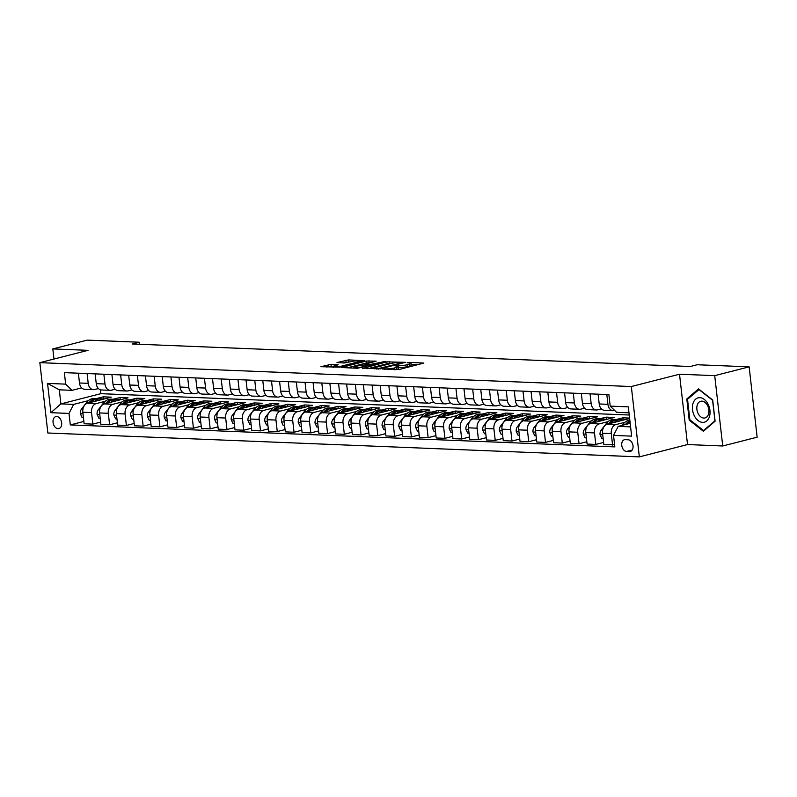 <?xml version="1.0" encoding="UTF-8"?>
<svg xmlns="http://www.w3.org/2000/svg" width="797" height="797" viewBox="0 0 797 797"><rect width="100%" height="100%" fill="white"/><g stroke="black" fill="none" stroke-linecap="round" stroke-linejoin="round"><path stroke-width="1.2" d="M382.341 369.001L398.968 369.549L423.865 363.063L409.339 362.366L407.078 362.765L409.26 362.924A6.077 0.887 -6.5 0 1 410.973 363.342A6.077 0.887 -6.5 0 1 409.15 364.199L407.118 364.717A6.077 0.887 -6.5 0 1 398.58 365.654L394.904 365.783L396.697 366.142A6.077 0.887 -6.5 0 1 398.4 366.56A6.077 0.887 -6.5 0 1 396.577 367.417L394.555 367.935A6.077 0.887 -6.5 0 1 386.017 368.872L382.341 369.001M58.051 428.676A6.187 4.194 -104.3 0 0 58.888 428.587A6.187 4.194 -104.3 0 0 61.558 422.161A6.187 4.194 -104.3 0 0 56.667 416.512A6.187 4.194 -104.3 0 0 55.83 416.602A6.187 4.194 -104.3 0 0 53.16 423.028A6.187 4.194 -104.3 0 0 58.051 428.676M330.984 364.388L320.922 366.69L339.661 367.158L364.558 360.672L348.488 359.915L337.001 362.575L344.184 362.984L350.939 361.639A5.081 0.737 -6.5 0 1 356.389 360.882A5.081 0.737 -6.5 0 1 359.507 361.21A5.081 0.737 -6.5 0 1 357.983 361.928L341.973 366.022A5.081 0.737 -6.5 0 1 336.533 366.779A5.081 0.737 -6.5 0 1 333.405 366.451A5.081 0.737 -6.5 0 1 334.929 365.733L338.167 364.787L330.984 364.388L331.203 366.291L326.75 367.038M88.029 350.341L52.821 348.917L87.242 340.12L139.216 342.222L132.332 343.985L690.282 366.51L697.166 364.747L749.14 366.849L714.72 375.646L679.512 374.221L631.334 386.535L39.85 362.655L88.029 350.341M362.436 368.075L380.607 368.812L405.494 362.326L386.764 361.858L362.486 368.473M357.464 368.274L341.395 367.517L366.291 361.031L376.144 361.141L365.136 364.199L370.087 364.508L385.26 361.469L357.464 368.274M628.185 439.775L625.237 439.655A5.997 4.065 -104.3 0 0 624.42 439.735A5.997 4.065 -104.3 0 0 621.839 445.971A5.997 4.065 -104.3 0 0 626.572 451.441L629.53 451.56A5.997 4.065 -104.3 0 0 630.337 451.481A5.997 4.065 -104.3 0 0 632.928 445.244A5.997 4.065 -104.3 0 0 628.185 439.775M631.334 386.535L639.343 456.88L47.86 433L39.85 362.655M628.982 412.816L616.569 412.318L610.203 406.121L608.888 394.615L64.348 372.637L65.663 384.134L72.029 390.331L59.297 389.823L60.891 403.89L73.633 404.398L88.417 400.622M610.203 406.121L628.305 406.849L631.642 436.128L613.531 435.401L618.173 426.385L630.178 423.317M83.874 421.444L70.305 424.911L614.846 446.898L613.531 435.401M70.305 424.911L69 413.414L50.888 412.687L47.551 383.407L65.663 384.134M679.512 374.221L687.522 444.557L722.73 445.981L714.72 375.646M722.73 445.981L757.15 437.184L749.14 366.849M52.821 348.917L53.977 359.048M687.522 444.557L639.343 456.88M139.445 344.264L139.216 342.222M618.173 426.385L630.586 426.883M100.372 389.793L100.82 393.678L629.231 415.018M100.82 393.678L60.891 403.89L50.888 412.687M96.457 398.57L103.231 396.836L103.5 399.148M100.641 422.121L92.85 424.114L84.133 423.765L82.828 412.258A7.741 5.569 -87.7 0 1 87.471 403.252L111.281 397.165L103.231 396.836M92.85 424.114L91.545 412.617A7.741 5.569 -87.7 0 1 96.188 403.601L105.174 401.299M113.224 399.247L119.998 397.514L120.267 399.825M117.398 422.799L109.617 424.791L100.9 424.442L99.595 412.936A7.741 5.569 -87.7 0 1 104.228 403.93L128.048 397.842L119.998 397.514M109.617 424.791L108.312 413.294A7.741 5.569 -87.7 0 1 112.945 404.278L121.941 401.977M129.991 399.925L136.765 398.191L137.024 400.502M134.165 423.476L126.384 425.468L117.667 425.12L116.352 413.613A7.741 5.569 -87.7 0 1 120.995 404.607L144.815 398.52L136.765 398.191M126.384 425.468L125.079 413.962A7.741 5.569 -87.7 0 1 129.712 404.956L138.708 402.654M146.758 400.602L153.532 398.869L153.791 401.18M150.932 424.153L143.151 426.146L134.434 425.797L133.119 414.291A7.741 5.569 -87.7 0 1 137.761 405.274L161.582 399.187L153.532 398.869M143.151 426.146L141.836 414.639A7.741 5.569 -87.7 0 1 146.479 405.633L155.475 403.332M163.524 401.28L170.299 399.546L170.558 401.857M167.699 424.831L159.918 426.823L151.201 426.465L149.886 414.968A7.741 5.569 -87.7 0 1 154.528 405.952L178.339 399.865L170.299 399.546M159.918 426.823L158.603 415.317A7.741 5.569 -87.7 0 1 163.246 406.311L172.242 404.009M180.291 401.947L187.056 400.224L187.325 402.535M184.466 425.508L176.685 427.501L167.958 427.142L166.653 415.645A7.741 5.569 -87.7 0 1 171.295 406.629L195.106 400.542L187.056 400.224M176.685 427.501L175.37 415.994A7.741 5.569 -87.7 0 1 180.012 406.988L189.009 404.687M197.048 402.624L203.823 400.901L204.092 403.212M201.233 426.186L193.442 428.178L184.725 427.82L183.42 416.323A7.741 5.569 -87.7 0 1 188.062 407.307L211.872 401.22L203.823 400.901M193.442 428.178L192.137 416.672A7.741 5.569 -87.7 0 1 196.779 407.665L205.765 405.364M213.815 403.302L220.59 401.578L220.859 403.89M217.999 426.863L210.209 428.856L201.492 428.497L200.186 417A7.741 5.569 -87.7 0 1 204.819 407.984L228.639 401.897L220.59 401.578M210.209 428.856L208.904 417.349A7.741 5.569 -87.7 0 1 213.536 408.343L222.532 406.042M230.582 403.979L237.357 402.256L237.616 404.567M234.756 427.541L226.976 429.533L218.258 429.175L216.943 417.678A7.741 5.569 -87.7 0 1 221.586 408.662L245.406 402.575L237.357 402.256M226.976 429.533L225.671 418.026A7.741 5.569 -87.7 0 1 230.303 409.01L239.299 406.719M247.349 404.657L254.123 402.923L254.382 405.245M251.523 428.218L243.743 430.211L235.025 429.852L233.71 418.355A7.741 5.569 -87.7 0 1 238.353 409.339L262.173 403.252L254.123 402.923M243.743 430.211L242.427 418.704A7.741 5.569 -87.7 0 1 247.07 409.688L256.066 407.397M264.116 405.334L270.89 403.601L271.149 405.922M268.29 428.896L260.509 430.878L251.792 430.529L250.477 419.033A7.741 5.569 -87.7 0 1 255.12 410.017L278.93 403.93L270.89 403.601M260.509 430.878L259.194 419.381A7.741 5.569 -87.7 0 1 263.837 410.365L272.833 408.074M280.883 406.012L287.657 404.278L287.916 406.6M285.057 429.573L277.276 431.556L268.559 431.207L267.244 419.71A7.741 5.569 -87.7 0 1 271.887 410.694L295.697 404.607L287.657 404.278M277.276 431.556L275.961 420.059A7.741 5.569 -87.7 0 1 280.604 411.043L289.6 408.751M297.64 406.689L304.414 404.956L304.683 407.277M301.824 430.25L294.033 432.233L285.316 431.884L284.011 420.388A7.741 5.569 -87.7 0 1 288.653 411.372L312.464 405.284L304.414 404.956M294.033 432.233L292.728 420.736A7.741 5.569 -87.7 0 1 297.371 411.72L306.357 409.419M314.407 407.367L321.181 405.633L321.45 407.954M318.591 430.928L310.8 432.91L302.083 432.562L300.778 421.055A7.741 5.569 -87.7 0 1 305.41 412.049L329.231 405.962L321.181 405.633M310.8 432.91L309.495 421.414A7.741 5.569 -87.7 0 1 314.138 412.398L323.124 410.096M331.173 408.044L337.948 406.311L338.217 408.622M335.348 431.595L327.567 433.588L318.85 433.239L317.545 421.733A7.741 5.569 -87.7 0 1 322.177 412.726L345.998 406.639L337.948 406.311M327.567 433.588L326.262 422.091A7.741 5.569 -87.7 0 1 330.894 413.075L339.891 410.774M347.94 408.722L354.715 406.988L354.974 409.299M352.115 432.273L344.334 434.265L335.617 433.917L334.302 422.41A7.741 5.569 -87.7 0 1 338.944 413.404L362.765 407.317L354.715 406.988M344.334 434.265L343.019 422.769A7.741 5.569 -87.7 0 1 347.661 413.753L356.657 411.451M364.707 409.399L371.482 407.665L371.741 409.977M368.881 432.95L361.101 434.943L352.384 434.594L351.069 423.087A7.741 5.569 -87.7 0 1 355.711 414.081L379.531 407.994L371.482 407.665M361.101 434.943L359.786 423.446A7.741 5.569 -87.7 0 1 364.428 414.43L373.424 412.129M381.474 410.076L388.249 408.343L388.508 410.654M385.648 433.628L377.868 435.62L369.15 435.272L367.835 423.765A7.741 5.569 -87.7 0 1 372.478 414.759L396.288 408.672L388.249 408.343M377.868 435.62L376.553 424.124A7.741 5.569 -87.7 0 1 381.195 415.107L390.191 412.806M398.241 410.754L405.006 409.02L405.274 411.332M402.415 434.305L394.635 436.298L385.907 435.949L384.602 424.442A7.741 5.569 -87.7 0 1 389.245 415.436L413.055 409.349L405.006 409.02M394.635 436.298L393.32 424.791A7.741 5.569 -87.7 0 1 397.962 415.785L406.958 413.484M414.998 411.431L421.772 409.698L422.041 412.009M419.182 434.983L411.391 436.975L402.674 436.626L401.369 425.12A7.741 5.569 -87.7 0 1 406.012 416.104L429.822 410.017L421.772 409.698M411.391 436.975L410.086 425.468A7.741 5.569 -87.7 0 1 414.729 416.462L423.715 414.161M431.765 412.109L438.539 410.375L438.808 412.687M435.949 435.66L428.158 437.653L419.441 437.304L418.136 425.797A7.741 5.569 -87.7 0 1 422.769 416.781L446.589 410.694L438.539 410.375M428.158 437.653L426.853 426.146A7.741 5.569 -87.7 0 1 431.486 417.14L440.482 414.838M448.532 412.786L455.306 411.053L455.565 413.364M452.706 436.338L444.925 438.33L436.208 437.971L434.893 426.475A7.741 5.569 -87.7 0 1 439.536 417.459L463.356 411.372L455.306 411.053M444.925 438.33L443.62 426.823A7.741 5.569 -87.7 0 1 448.253 417.817L457.249 415.516M465.299 413.454L472.073 411.73L472.332 414.041M469.473 437.015L461.692 439.008L452.975 438.649L451.66 427.152A7.741 5.569 -87.7 0 1 456.302 418.136L480.123 412.049L472.073 411.73M461.692 439.008L460.377 427.501A7.741 5.569 -87.7 0 1 465.02 418.495L474.016 416.193M482.065 414.131L488.84 412.408L489.099 414.719M486.24 437.692L478.459 439.685L469.742 439.326L468.427 427.83A7.741 5.569 -87.7 0 1 473.069 418.814L496.88 412.726L488.84 412.408M478.459 439.685L477.144 428.178A7.741 5.569 -87.7 0 1 481.786 419.172L490.783 416.871M498.832 414.809L505.597 413.085L505.866 415.396M503.007 438.37L495.226 440.362L486.499 440.004L485.194 428.507A7.741 5.569 -87.7 0 1 489.836 419.491L513.647 413.404L505.597 413.085M495.226 440.362L493.911 428.856A7.741 5.569 -87.7 0 1 498.553 419.85L507.55 417.548M515.589 415.486L522.364 413.753L522.633 416.074M519.774 439.047L511.983 441.04L503.266 440.681L501.961 429.185A7.741 5.569 -87.7 0 1 506.603 420.168L530.413 414.081L522.364 413.753M511.983 441.04L510.678 429.533A7.741 5.569 -87.7 0 1 515.32 420.517L524.306 418.226M532.356 416.164L539.131 414.43L539.4 416.751M536.54 439.725L528.75 441.707L520.033 441.359L518.727 429.862A7.741 5.569 -87.7 0 1 523.36 420.846L547.18 414.759L539.131 414.43M528.75 441.707L527.445 430.211A7.741 5.569 -87.7 0 1 532.077 421.195L541.073 418.903M549.123 416.841L555.898 415.107L556.157 417.429M553.297 440.402L545.517 442.385L536.799 442.036L535.484 430.539A7.741 5.569 -87.7 0 1 540.127 421.523L563.947 415.436L555.898 415.107M545.517 442.385L544.212 430.888A7.741 5.569 -87.7 0 1 548.844 421.872L557.84 419.581M565.89 417.518L572.664 415.785L572.923 418.106M570.064 441.08L562.284 443.062L553.566 442.714L552.251 431.217A7.741 5.569 -87.7 0 1 556.894 422.201L580.714 416.114L572.664 415.785M562.284 443.062L560.968 431.566A7.741 5.569 -87.7 0 1 565.611 422.549L574.607 420.248M582.657 418.196L589.431 416.462L589.69 418.784M586.831 441.757L579.05 443.74L570.333 443.391L569.018 431.884A7.741 5.569 -87.7 0 1 573.661 422.878L597.471 416.791L589.431 416.462M579.05 443.74L577.735 432.243A7.741 5.569 -87.7 0 1 582.378 423.227L591.374 420.926M599.424 418.873L606.198 417.14L606.457 419.451M603.598 442.435L595.817 444.417L587.1 444.068L585.785 432.562A7.741 5.569 -87.7 0 1 590.428 423.556L614.238 417.469L606.198 417.14M595.817 444.417L594.502 432.92A7.741 5.569 -87.7 0 1 599.145 423.904L608.141 421.603M616.181 419.551L622.955 417.817L623.224 420.129M629.58 418.086L622.955 417.817M614.577 444.587L603.857 444.746L602.552 433.239A7.741 5.569 -87.7 0 1 607.194 424.233L629.63 418.495M612.574 445.095L611.269 433.598A7.741 5.569 -87.7 0 1 615.912 424.582L624.898 422.28M614.636 410.435L614.308 410.515A7.741 5.569 -87.7 0 1 613.132 410.644A7.741 5.569 -87.7 0 1 607.932 404.318L606.816 394.535M601.366 408.861L597.541 409.837A7.741 5.569 -87.7 0 1 596.365 409.967A7.741 5.569 -87.7 0 1 591.165 403.641L590.049 393.857M584.599 408.184L580.774 409.16A7.741 5.569 -87.7 0 1 579.598 409.289A7.741 5.569 -87.7 0 1 574.398 402.963L573.292 393.18M567.843 407.506L564.007 408.482A7.741 5.569 -87.7 0 1 562.831 408.612A7.741 5.569 -87.7 0 1 557.641 402.286L556.525 392.503M551.076 406.829L547.24 407.805A7.741 5.569 -87.7 0 1 546.065 407.934A7.741 5.569 -87.7 0 1 540.874 401.608L539.758 391.825M534.309 406.151L530.483 407.128A7.741 5.569 -87.7 0 1 529.298 407.257A7.741 5.569 -87.7 0 1 524.107 400.931L522.991 391.148M517.542 405.474L513.716 406.45A7.741 5.569 -87.7 0 1 512.531 406.58A7.741 5.569 -87.7 0 1 507.34 400.253L506.225 390.47M500.775 404.796L496.949 405.773A7.741 5.569 -87.7 0 1 495.774 405.902A7.741 5.569 -87.7 0 1 490.573 399.576L489.458 389.793M484.008 404.119L480.183 405.095A7.741 5.569 -87.7 0 1 479.007 405.225A7.741 5.569 -87.7 0 1 473.807 398.898L472.691 389.125M467.241 403.441L463.416 404.428A7.741 5.569 -87.7 0 1 462.24 404.547A7.741 5.569 -87.7 0 1 457.05 398.221L455.934 388.448M450.484 402.764L446.649 403.75A7.741 5.569 -87.7 0 1 445.473 403.87A7.741 5.569 -87.7 0 1 440.283 397.554L439.167 387.77M433.717 402.087L429.892 403.073A7.741 5.569 -87.7 0 1 428.706 403.192A7.741 5.569 -87.7 0 1 423.516 396.876L422.4 387.093M416.951 401.409L413.125 402.395A7.741 5.569 -87.7 0 1 411.939 402.515A7.741 5.569 -87.7 0 1 406.749 396.199L405.633 386.415M400.184 400.742L396.358 401.718A7.741 5.569 -87.7 0 1 395.182 401.837A7.741 5.569 -87.7 0 1 389.982 395.521L388.866 385.738M383.417 400.064L379.591 401.04A7.741 5.569 -87.7 0 1 378.416 401.16A7.741 5.569 -87.7 0 1 373.215 394.844L372.099 385.061M366.65 399.387L362.824 400.363A7.741 5.569 -87.7 0 1 361.649 400.493A7.741 5.569 -87.7 0 1 356.448 394.166L355.342 384.383M349.893 398.709L346.057 399.686A7.741 5.569 -87.7 0 1 344.882 399.815A7.741 5.569 -87.7 0 1 339.691 393.489L338.576 383.706M333.126 398.032L329.291 399.008A7.741 5.569 -87.7 0 1 328.115 399.138A7.741 5.569 -87.7 0 1 322.924 392.811L321.809 383.028M316.359 397.354L312.534 398.331A7.741 5.569 -87.7 0 1 311.348 398.46A7.741 5.569 -87.7 0 1 306.158 392.134L305.042 382.351M299.592 396.677L295.767 397.653A7.741 5.569 -87.7 0 1 294.591 397.783A7.741 5.569 -87.7 0 1 289.391 391.457L288.275 381.673M282.825 395.999L279 396.976A7.741 5.569 -87.7 0 1 277.824 397.105A7.741 5.569 -87.7 0 1 272.624 390.779L271.508 380.996M266.059 395.322L262.233 396.298A7.741 5.569 -87.7 0 1 261.057 396.428A7.741 5.569 -87.7 0 1 255.857 390.102L254.751 380.318M249.292 394.645L245.466 395.621A7.741 5.569 -87.7 0 1 244.29 395.75A7.741 5.569 -87.7 0 1 239.1 389.424L237.984 379.641M232.535 393.967L228.699 394.943A7.741 5.569 -87.7 0 1 227.524 395.073A7.741 5.569 -87.7 0 1 222.333 388.747L221.217 378.964M215.768 393.29L211.942 394.266A7.741 5.569 -87.7 0 1 210.757 394.395A7.741 5.569 -87.7 0 1 205.566 388.069L204.45 378.296M199.001 392.612L195.175 393.598A7.741 5.569 -87.7 0 1 193.99 393.718A7.741 5.569 -87.7 0 1 188.799 387.392L187.684 377.619M182.234 391.935L178.408 392.921A7.741 5.569 -87.7 0 1 177.233 393.041A7.741 5.569 -87.7 0 1 172.032 386.724L170.917 376.941M165.467 391.257L161.642 392.244A7.741 5.569 -87.7 0 1 160.466 392.363A7.741 5.569 -87.7 0 1 155.266 386.047L154.15 376.264M148.7 390.58L144.875 391.566A7.741 5.569 -87.7 0 1 143.699 391.686A7.741 5.569 -87.7 0 1 138.509 385.369L137.393 375.586M131.943 389.912L128.108 390.889A7.741 5.569 -87.7 0 1 126.932 391.008A7.741 5.569 -87.7 0 1 121.742 384.692L120.626 374.909M115.176 389.235L111.351 390.211A7.741 5.569 -87.7 0 1 110.165 390.331A7.741 5.569 -87.7 0 1 104.975 384.015L103.859 374.231M98.41 388.557L94.584 389.534A7.741 5.569 -87.7 0 1 93.398 389.663A7.741 5.569 -87.7 0 1 88.208 383.337L87.092 373.554M81.643 387.88L72.029 390.331M613.132 410.644L604.405 410.286A7.741 5.569 -87.7 0 1 599.214 403.969L598.099 394.186M596.365 409.967L587.648 409.608A7.741 5.569 -87.7 0 1 582.448 403.292L581.332 393.509M579.598 409.289L570.881 408.931A7.741 5.569 -87.7 0 1 565.681 402.615L564.565 392.831M562.831 408.612L554.114 408.253A7.741 5.569 -87.7 0 1 548.924 401.937L547.808 392.154M546.065 407.934L537.347 407.586A7.741 5.569 -87.7 0 1 532.157 401.26L531.041 391.476M529.298 407.257L520.58 406.908A7.741 5.569 -87.7 0 1 515.39 400.582L514.274 390.799M512.531 406.58L503.814 406.231A7.741 5.569 -87.7 0 1 498.623 399.905L497.507 390.122M495.774 405.902L487.057 405.553A7.741 5.569 -87.7 0 1 481.856 399.227L480.74 389.444M479.007 405.225L470.29 404.876A7.741 5.569 -87.7 0 1 465.089 398.55L463.974 388.767M462.24 404.547L453.523 404.199A7.741 5.569 -87.7 0 1 448.322 397.872L447.217 388.089M445.473 403.87L436.756 403.521A7.741 5.569 -87.7 0 1 431.566 397.195L430.45 387.412M428.706 403.192L419.989 402.844A7.741 5.569 -87.7 0 1 414.799 396.517L413.683 386.734M411.939 402.515L403.222 402.166A7.741 5.569 -87.7 0 1 398.032 395.84L396.916 386.057M395.182 401.837L386.455 401.489A7.741 5.569 -87.7 0 1 381.265 395.163L380.149 385.379M378.416 401.16L369.698 400.811A7.741 5.569 -87.7 0 1 364.498 394.485L363.382 384.712M361.649 400.493L352.932 400.134A7.741 5.569 -87.7 0 1 347.731 393.818L346.625 384.034M344.882 399.815L336.165 399.456A7.741 5.569 -87.7 0 1 330.974 393.14L329.858 383.357M328.115 399.138L319.398 398.779A7.741 5.569 -87.7 0 1 314.207 392.463L313.091 382.68M311.348 398.46L302.631 398.101A7.741 5.569 -87.7 0 1 297.44 391.785L296.325 382.002M294.591 397.783L285.864 397.424A7.741 5.569 -87.7 0 1 280.674 391.108L279.558 381.325M277.824 397.105L269.107 396.757A7.741 5.569 -87.7 0 1 263.907 390.43L262.791 380.647M261.057 396.428L252.34 396.079A7.741 5.569 -87.7 0 1 247.14 389.753L246.024 379.97M244.29 395.75L235.573 395.402A7.741 5.569 -87.7 0 1 230.373 389.075L229.267 379.292M227.524 395.073L218.806 394.724A7.741 5.569 -87.7 0 1 213.616 388.398L212.5 378.615M210.757 394.395L202.04 394.047A7.741 5.569 -87.7 0 1 196.849 387.721L195.733 377.937M193.99 393.718L185.273 393.369A7.741 5.569 -87.7 0 1 180.082 387.043L178.966 377.26M177.233 393.041L168.516 392.692A7.741 5.569 -87.7 0 1 163.315 386.366L162.199 376.582M160.466 392.363L151.749 392.014A7.741 5.569 -87.7 0 1 146.548 385.688L145.433 375.905M143.699 391.686L134.982 391.337A7.741 5.569 -87.7 0 1 129.781 385.011L128.676 375.228M126.932 391.008L118.215 390.66A7.741 5.569 -87.7 0 1 113.025 384.333L111.909 374.55M110.165 390.331L101.448 389.982A7.741 5.569 -87.7 0 1 96.258 383.656L95.142 373.883M93.398 389.663L84.681 389.305A7.741 5.569 -87.7 0 1 79.491 382.988L78.375 373.205M73.633 404.398L69 413.414M47.551 383.407L59.297 389.823M698.541 388.906L686.805 398.978L689.216 420.168L703.372 431.277L715.108 421.205L712.687 400.024L698.541 388.906M690.072 419.949L689.216 420.168M688.279 398.6L686.805 398.978M398.4 366.56L398.62 368.453A6.077 0.887 -6.5 0 1 396.796 369.31L394.953 369.788M410.973 363.342L411.192 365.245A6.077 0.887 -6.5 0 1 409.369 366.102L407.337 366.62A6.077 0.887 -6.5 0 1 398.799 367.556L398.52 367.547M418.256 364.618L411.083 364.329M390.998 363.522L386.973 363.761L367.696 368.692M378.386 368.563L401.598 362.894L399.715 362.545A6.077 0.887 -6.5 0 0 391.178 363.472L376.582 367.208A6.077 0.887 -6.5 0 0 374.759 368.065A6.077 0.887 -6.5 0 0 376.473 368.483L378.445 369.101M347.223 367.865L366.51 362.934L366.291 361.031M370.525 362.695L366.51 362.934M355.472 366.54A5.081 0.737 -6.5 0 0 353.948 367.258A5.081 0.737 -6.5 0 0 357.066 367.586A5.081 0.737 -6.5 0 0 362.515 366.829L368.194 364.986L361.111 365.106L355.472 366.54M333.425 366.381L331.203 366.291M350.052 361.868L342.83 362.924M622.158 425.369L623.025 424.243A14.794 10.65 -87.7 0 1 629.819 420.158M627.518 423.994A14.794 10.65 -87.7 0 1 629.999 421.752M629.899 420.876A14.794 10.65 92.3 0 0 625.575 424.343L625.436 424.532M614.218 422.43A14.794 10.65 -87.7 0 1 620.733 419.73A14.794 10.65 -87.7 0 1 623.035 420.178M603.16 438.549L601.815 438.489L600.041 434.634A5.121 3.686 -87.7 0 1 601.217 430.101L606.268 423.566A14.794 10.65 -87.7 0 1 614.019 419.461L616.569 419.561A14.794 10.65 92.3 0 0 608.808 423.665L608.669 423.855M610.751 423.317A14.794 10.65 -87.7 0 1 618.183 419.63L620.733 419.73M617.376 419.64A14.794 10.65 92.3 0 0 616.569 419.561M597.461 421.752A14.794 10.65 -87.7 0 1 603.967 419.053A14.794 10.65 -87.7 0 1 606.268 419.501M586.393 437.872L585.048 437.812L583.274 433.957A5.121 3.686 -87.7 0 1 584.45 429.424L589.501 422.888A14.794 10.65 -87.7 0 1 597.262 418.784L599.802 418.893A14.794 10.65 92.3 0 0 592.051 422.988L591.902 423.177M593.984 422.639A14.794 10.65 -87.7 0 1 601.416 418.953L603.967 419.053M600.609 418.963A14.794 10.65 92.3 0 0 599.802 418.893M580.694 421.075A14.794 10.65 -87.7 0 1 587.2 418.375A14.794 10.65 -87.7 0 1 589.501 418.823M569.626 437.194L568.281 437.135L566.508 433.279A5.121 3.686 -87.7 0 1 567.693 428.746L572.734 422.211A14.794 10.65 -87.7 0 1 580.495 418.106L583.045 418.216A14.794 10.65 92.3 0 0 575.285 422.31L575.135 422.5M577.217 421.972A14.794 10.65 -87.7 0 1 584.649 418.276L587.2 418.375M583.842 418.286A14.794 10.65 92.3 0 0 583.045 418.216M563.927 420.408A14.794 10.65 -87.7 0 1 570.433 417.698A14.794 10.65 -87.7 0 1 572.734 418.146M552.859 436.517L551.524 436.457L549.751 432.602A5.121 3.686 -87.7 0 1 550.926 428.069L555.967 421.533A14.794 10.65 -87.7 0 1 563.728 417.429L566.278 417.538A14.794 10.65 92.3 0 0 558.518 421.633L558.368 421.822M560.45 421.294A14.794 10.65 -87.7 0 1 567.882 417.598L570.433 417.698M567.075 417.608A14.794 10.65 92.3 0 0 566.278 417.538M694.386 415.895A12.573 8.528 -104.3 0 0 706.809 420.906A12.573 8.528 -104.3 0 0 708.075 404.149A12.573 8.528 -104.3 0 0 695.651 399.148A12.573 8.528 -104.3 0 0 694.386 415.895M698.172 413.633A8.608 5.838 -104.3 0 0 704.996 417.947A8.608 5.838 -104.3 0 0 707.547 405.583A8.608 5.838 -104.3 0 0 700.732 401.27A8.608 5.838 -104.3 0 0 698.172 413.633M698.889 389.504L712.598 400.263L714.939 420.796L703.572 430.549L689.863 419.78L687.522 399.257L699.188 389.424M704.498 430.31L703.572 430.549M547.16 419.73A14.794 10.65 -87.7 0 1 553.666 417.03A14.794 10.65 -87.7 0 1 555.967 417.479M536.092 435.839L534.757 435.78L532.984 431.924A5.121 3.686 -87.7 0 1 534.159 427.391L539.2 420.856A14.794 10.65 -87.7 0 1 546.961 416.751L549.512 416.861A14.794 10.65 92.3 0 0 541.751 420.955L541.601 421.145M543.693 420.617A14.794 10.65 -87.7 0 1 551.116 416.921L553.666 417.03M550.309 416.931A14.794 10.65 92.3 0 0 549.512 416.861M530.394 419.053A14.794 10.65 -87.7 0 1 536.899 416.353A14.794 10.65 -87.7 0 1 539.21 416.801M519.325 435.162L517.99 435.112L516.217 431.247A5.121 3.686 -87.7 0 1 517.392 426.714L522.433 420.178A14.794 10.65 -87.7 0 1 530.194 416.074L532.745 416.183A14.794 10.65 92.3 0 0 524.984 420.278L524.844 420.467M526.927 419.939A14.794 10.65 -87.7 0 1 534.359 416.243L536.899 416.353M533.552 416.253A14.794 10.65 92.3 0 0 532.745 416.183M513.627 418.375A14.794 10.65 -87.7 0 1 520.132 415.675A14.794 10.65 -87.7 0 1 522.443 416.124M502.558 434.485L501.223 434.435L499.45 430.569A5.121 3.686 -87.7 0 1 500.626 426.036L505.677 419.501A14.794 10.65 -87.7 0 1 513.427 415.396L515.978 415.506A14.794 10.65 92.3 0 0 508.217 419.601L508.078 419.79M510.16 419.262A14.794 10.65 -87.7 0 1 517.592 415.566L520.132 415.675M516.785 415.576A14.794 10.65 92.3 0 0 515.978 415.506M496.86 417.698A14.794 10.65 -87.7 0 1 503.375 414.998A14.794 10.65 -87.7 0 1 505.677 415.446M485.801 433.807L484.456 433.757L482.683 429.902A5.121 3.686 -87.7 0 1 483.859 425.359L488.91 418.823A14.794 10.65 -87.7 0 1 496.67 414.729L499.211 414.829A14.794 10.65 92.3 0 0 491.45 418.923L491.311 419.112M493.393 418.584A14.794 10.65 -87.7 0 1 500.825 414.888L503.375 414.998M500.018 414.898A14.794 10.65 92.3 0 0 499.211 414.829M480.103 417.02A14.794 10.65 -87.7 0 1 486.608 414.32A14.794 10.65 -87.7 0 1 488.91 414.769M469.034 433.13L467.69 433.08L465.916 429.224A5.121 3.686 -87.7 0 1 467.102 424.681L472.143 418.146A14.794 10.65 -87.7 0 1 479.904 414.051L482.444 414.151A14.794 10.65 92.3 0 0 474.693 418.256L474.544 418.435M476.626 417.907A14.794 10.65 -87.7 0 1 484.058 414.211L486.608 414.32M483.251 414.221A14.794 10.65 92.3 0 0 482.444 414.151M463.336 416.343A14.794 10.65 -87.7 0 1 469.841 413.643A14.794 10.65 -87.7 0 1 472.143 414.091M452.268 432.452L450.933 432.402L449.159 428.547A5.121 3.686 -87.7 0 1 450.335 424.004L455.376 417.469A14.794 10.65 -87.7 0 1 463.137 413.374L465.687 413.474A14.794 10.65 92.3 0 0 457.926 417.578L457.777 417.758M459.859 417.229A14.794 10.65 -87.7 0 1 467.291 413.543L469.841 413.643M466.484 413.553A14.794 10.65 92.3 0 0 465.687 413.474M446.569 415.665A14.794 10.65 -87.7 0 1 453.075 412.966A14.794 10.65 -87.7 0 1 455.376 413.414M435.501 431.775L434.166 431.725L432.392 427.869A5.121 3.686 -87.7 0 1 433.568 423.327L438.609 416.791A14.794 10.65 -87.7 0 1 446.37 412.697L448.92 412.796A14.794 10.65 92.3 0 0 441.159 416.901L441.01 417.08M443.102 416.552A14.794 10.65 -87.7 0 1 450.524 412.866L453.075 412.966M449.717 412.876A14.794 10.65 92.3 0 0 448.92 412.796M429.802 414.988A14.794 10.65 -87.7 0 1 436.308 412.288A14.794 10.65 -87.7 0 1 438.609 412.736M418.734 431.097L417.399 431.047L415.626 427.192A5.121 3.686 -87.7 0 1 416.801 422.649L421.842 416.114A14.794 10.65 -87.7 0 1 429.603 412.019L432.153 412.119A14.794 10.65 92.3 0 0 424.393 416.223L424.253 416.413M426.335 415.875A14.794 10.65 -87.7 0 1 433.757 412.188L436.308 412.288M432.96 412.198A14.794 10.65 92.3 0 0 432.153 412.119M413.035 414.31A14.794 10.65 -87.7 0 1 419.541 411.611A14.794 10.65 -87.7 0 1 421.852 412.059M401.967 430.42L400.632 430.37L398.859 426.515A5.121 3.686 -87.7 0 1 400.034 421.972L405.075 415.436A14.794 10.65 -87.7 0 1 412.836 411.342L415.386 411.441A14.794 10.65 92.3 0 0 407.626 415.546L407.486 415.735M409.568 415.197A14.794 10.65 -87.7 0 1 417 411.511L419.541 411.611M416.193 411.521A14.794 10.65 92.3 0 0 415.386 411.441M396.268 413.633A14.794 10.65 -87.7 0 1 402.784 410.933A14.794 10.65 -87.7 0 1 405.085 411.382M385.21 429.742L383.865 429.693L382.092 425.837A5.121 3.686 -87.7 0 1 383.267 421.294L388.318 414.769A14.794 10.65 -87.7 0 1 396.069 410.664L398.62 410.764A14.794 10.65 92.3 0 0 390.859 414.868L390.719 415.058M392.801 414.52A14.794 10.65 -87.7 0 1 400.233 410.834L402.784 410.933M399.427 410.844A14.794 10.65 92.3 0 0 398.62 410.764M379.511 412.956A14.794 10.65 -87.7 0 1 386.017 410.256A14.794 10.65 -87.7 0 1 388.318 410.704M368.443 429.065L367.098 429.015L365.325 425.16A5.121 3.686 -87.7 0 1 366.5 420.617L371.551 414.091A14.794 10.65 -87.7 0 1 379.312 409.987L381.853 410.086A14.794 10.65 92.3 0 0 374.102 414.191L373.952 414.38M376.035 413.842A14.794 10.65 -87.7 0 1 383.467 410.156L386.017 410.256M382.66 410.166A14.794 10.65 92.3 0 0 381.853 410.086M362.745 412.278A14.794 10.65 -87.7 0 1 369.25 409.578A14.794 10.65 -87.7 0 1 371.551 410.027M351.676 428.397L350.331 428.338L348.558 424.482A5.121 3.686 -87.7 0 1 349.744 419.949L354.785 413.414A14.794 10.65 -87.7 0 1 362.545 409.309L365.096 409.409A14.794 10.65 92.3 0 0 357.335 413.513L357.186 413.703M359.268 413.165A14.794 10.65 -87.7 0 1 366.7 409.479L369.25 409.578M365.893 409.489A14.794 10.65 92.3 0 0 365.096 409.409M345.978 411.601A14.794 10.65 -87.7 0 1 352.483 408.901A14.794 10.65 -87.7 0 1 354.785 409.349M334.909 427.72L333.574 427.66L331.801 423.805A5.121 3.686 -87.7 0 1 332.977 419.272L338.018 412.736A14.794 10.65 -87.7 0 1 345.778 408.632L348.329 408.731A14.794 10.65 92.3 0 0 340.568 412.836L340.419 413.025M342.511 412.487A14.794 10.65 -87.7 0 1 349.933 408.801L352.483 408.901M349.126 408.811A14.794 10.65 92.3 0 0 348.329 408.731M329.211 410.923A14.794 10.65 -87.7 0 1 335.716 408.223A14.794 10.65 -87.7 0 1 338.018 408.672M318.142 427.043L316.808 426.983L315.034 423.127A5.121 3.686 -87.7 0 1 316.21 418.594L321.251 412.059A14.794 10.65 -87.7 0 1 329.012 407.954L331.562 408.064A14.794 10.65 92.3 0 0 323.801 412.159L323.662 412.348M325.744 411.81A14.794 10.65 -87.7 0 1 333.166 408.124L335.716 408.223M332.359 408.134A14.794 10.65 92.3 0 0 331.562 408.064M312.444 410.246A14.794 10.65 -87.7 0 1 318.949 407.546A14.794 10.65 -87.7 0 1 321.261 407.994M301.376 426.365L300.041 426.305L298.267 422.45A5.121 3.686 -87.7 0 1 299.443 417.917L304.484 411.382A14.794 10.65 -87.7 0 1 312.245 407.277L314.795 407.387A14.794 10.65 92.3 0 0 307.034 411.481L306.895 411.67M308.977 411.142A14.794 10.65 -87.7 0 1 316.409 407.446L318.949 407.546M315.602 407.456A14.794 10.65 92.3 0 0 314.795 407.387M295.677 409.578A14.794 10.65 -87.7 0 1 302.193 406.868A14.794 10.65 -87.7 0 1 304.494 407.317M284.609 425.688L283.274 425.628L281.5 421.772A5.121 3.686 -87.7 0 1 282.676 417.239L287.727 410.704A14.794 10.65 -87.7 0 1 295.478 406.6L298.028 406.709A14.794 10.65 92.3 0 0 290.267 410.804L290.128 410.993M292.21 410.465A14.794 10.65 -87.7 0 1 299.642 406.769L302.193 406.868M298.835 406.779A14.794 10.65 92.3 0 0 298.028 406.709M278.92 408.901A14.794 10.65 -87.7 0 1 285.426 406.201A14.794 10.65 -87.7 0 1 287.727 406.649M267.852 425.01L266.507 424.95L264.734 421.095A5.121 3.686 -87.7 0 1 265.909 416.562L270.96 410.027A14.794 10.65 -87.7 0 1 278.721 405.922L281.261 406.032A14.794 10.65 92.3 0 0 273.51 410.126L273.361 410.316M275.443 409.788A14.794 10.65 -87.7 0 1 282.875 406.091L285.426 406.201M282.068 406.101A14.794 10.65 92.3 0 0 281.261 406.032M262.153 408.223A14.794 10.65 -87.7 0 1 268.659 405.524A14.794 10.65 -87.7 0 1 270.96 405.972M251.085 424.333L249.74 424.283L247.967 420.417A5.121 3.686 -87.7 0 1 249.152 415.885L254.193 409.349A14.794 10.65 -87.7 0 1 261.954 405.245L264.504 405.354A14.794 10.65 92.3 0 0 256.744 409.449L256.594 409.638M258.676 409.11A14.794 10.65 -87.7 0 1 266.108 405.414L268.659 405.524M265.301 405.424A14.794 10.65 92.3 0 0 264.504 405.354M245.386 407.546A14.794 10.65 -87.7 0 1 251.892 404.846A14.794 10.65 -87.7 0 1 254.193 405.294M234.318 423.655L232.983 423.605L231.21 419.74A5.121 3.686 -87.7 0 1 232.385 415.207L237.426 408.672A14.794 10.65 -87.7 0 1 245.187 404.567L247.737 404.677A14.794 10.65 92.3 0 0 239.977 408.771L239.827 408.961M241.909 408.433A14.794 10.65 -87.7 0 1 249.341 404.737L251.892 404.846M248.534 404.746A14.794 10.65 92.3 0 0 247.737 404.677M228.619 406.868A14.794 10.65 -87.7 0 1 235.125 404.169A14.794 10.65 -87.7 0 1 237.426 404.617M217.551 422.978L216.216 422.928L214.443 419.073A5.121 3.686 -87.7 0 1 215.618 414.53L220.659 407.994A14.794 10.65 -87.7 0 1 228.42 403.9L230.971 403.999A14.794 10.65 92.3 0 0 223.21 408.094L223.06 408.283M225.153 407.755A14.794 10.65 -87.7 0 1 232.575 404.059L235.125 404.169M231.768 404.069A14.794 10.65 92.3 0 0 230.971 403.999M211.853 406.191A14.794 10.65 -87.7 0 1 218.358 403.491A14.794 10.65 -87.7 0 1 220.669 403.94M200.784 422.3L199.449 422.251L197.676 418.395A5.121 3.686 -87.7 0 1 198.851 413.852L203.893 407.317A14.794 10.65 -87.7 0 1 211.653 403.222L214.204 403.322A14.794 10.65 92.3 0 0 206.443 407.426L206.303 407.606M208.386 407.078A14.794 10.65 -87.7 0 1 215.818 403.382L218.358 403.491M215.011 403.392A14.794 10.65 92.3 0 0 214.204 403.322M195.086 405.514A14.794 10.65 -87.7 0 1 201.591 402.814A14.794 10.65 -87.7 0 1 203.902 403.262M184.017 421.623L182.682 421.573L180.909 417.718A5.121 3.686 -87.7 0 1 182.085 413.175L187.136 406.639A14.794 10.65 -87.7 0 1 194.886 402.545L197.437 402.644A14.794 10.65 92.3 0 0 189.676 406.749L189.537 406.928M191.619 406.4A14.794 10.65 -87.7 0 1 199.051 402.714L201.591 402.814M198.244 402.724A14.794 10.65 92.3 0 0 197.437 402.644M178.319 404.836A14.794 10.65 -87.7 0 1 184.834 402.136A14.794 10.65 -87.7 0 1 187.136 402.585M167.26 420.946L165.915 420.896L164.142 417.04A5.121 3.686 -87.7 0 1 165.318 412.497L170.369 405.962A14.794 10.65 -87.7 0 1 178.13 401.867L180.67 401.967A14.794 10.65 92.3 0 0 172.909 406.072L172.77 406.251M174.852 405.723A14.794 10.65 -87.7 0 1 182.284 402.037L184.834 402.136M181.477 402.047A14.794 10.65 92.3 0 0 180.67 401.967M161.562 404.159A14.794 10.65 -87.7 0 1 168.067 401.459A14.794 10.65 -87.7 0 1 170.369 401.907M150.494 420.268L149.149 420.218L147.375 416.363A5.121 3.686 -87.7 0 1 148.561 411.82L153.602 405.284A14.794 10.65 -87.7 0 1 161.363 401.19L163.903 401.289A14.794 10.65 92.3 0 0 156.152 405.394L156.003 405.583M158.085 405.045A14.794 10.65 -87.7 0 1 165.517 401.359L168.067 401.459M164.71 401.369A14.794 10.65 92.3 0 0 163.903 401.289M144.795 403.481A14.794 10.65 -87.7 0 1 151.3 400.781A14.794 10.65 -87.7 0 1 153.602 401.23M133.727 419.591L132.392 419.541L130.608 415.685A5.121 3.686 -87.7 0 1 131.794 411.142L136.835 404.607A14.794 10.65 -87.7 0 1 144.596 400.512L147.146 400.612A14.794 10.65 92.3 0 0 139.385 404.717L139.236 404.906M141.318 404.368A14.794 10.65 -87.7 0 1 148.75 400.682L151.3 400.781M147.943 400.692A14.794 10.65 92.3 0 0 147.146 400.612M128.028 402.804A14.794 10.65 -87.7 0 1 134.534 400.104A14.794 10.65 -87.7 0 1 136.835 400.552M116.96 418.913L115.625 418.863L113.851 415.008A5.121 3.686 -87.7 0 1 115.027 410.465L120.068 403.94A14.794 10.65 -87.7 0 1 127.829 399.835L130.379 399.935A14.794 10.65 92.3 0 0 122.618 404.039L122.469 404.228M124.561 403.69A14.794 10.65 -87.7 0 1 131.983 400.004L134.534 400.104M131.176 400.014A14.794 10.65 92.3 0 0 130.379 399.935M111.261 402.126A14.794 10.65 -87.7 0 1 117.767 399.427A14.794 10.65 -87.7 0 1 120.068 399.875M100.193 418.236L98.858 418.186L97.085 414.33A5.121 3.686 -87.7 0 1 98.26 409.788L103.301 403.262A14.794 10.65 -87.7 0 1 111.062 399.158L113.612 399.257A14.794 10.65 92.3 0 0 105.852 403.362L105.712 403.551M107.794 403.013A14.794 10.65 -87.7 0 1 115.216 399.327L117.767 399.427M114.419 399.337A14.794 10.65 92.3 0 0 113.612 399.257M94.494 401.449A14.794 10.65 -87.7 0 1 101 398.749A14.794 10.65 -87.7 0 1 103.311 399.197M83.426 417.568L82.091 417.508L80.318 413.653A5.121 3.686 -87.7 0 1 81.493 409.12L86.534 402.585A14.794 10.65 -87.7 0 1 94.295 398.48L96.845 398.58A14.794 10.65 92.3 0 0 89.085 402.684L88.945 402.874M91.027 402.336A14.794 10.65 -87.7 0 1 98.459 398.649L101 398.749M97.652 398.659A14.794 10.65 92.3 0 0 96.845 398.58M87.471 403.252L96.188 403.601M104.228 403.93L112.945 404.278M120.995 404.607L129.712 404.956M137.761 405.274L146.479 405.633M154.528 405.952L163.246 406.311M171.295 406.629L180.012 406.988M188.062 407.307L196.779 407.665M204.819 407.984L213.536 408.343M221.586 408.662L230.303 409.01M238.353 409.339L247.07 409.688M255.12 410.017L263.837 410.365M271.887 410.694L280.604 411.043M288.653 411.372L297.371 411.72M305.41 412.049L314.138 412.398M322.177 412.726L330.894 413.075M338.944 413.404L347.661 413.753M355.711 414.081L364.428 414.43M372.478 414.759L381.195 415.107M389.245 415.436L397.962 415.785M406.012 416.104L414.729 416.462M422.769 416.781L431.486 417.14M439.536 417.459L448.253 417.817M456.302 418.136L465.02 418.495M473.069 418.814L481.786 419.172M489.836 419.491L498.553 419.85M506.603 420.168L515.32 420.517M523.36 420.846L532.077 421.195M540.127 421.523L548.844 421.872M556.894 422.201L565.611 422.549M573.661 422.878L582.378 423.227M590.428 423.556L599.145 423.904M607.194 424.233L615.912 424.582M599.214 403.969L607.932 404.318M602.552 433.239L611.269 433.598M585.785 432.562L594.502 432.92M582.448 403.292L591.165 403.641M569.018 431.884L577.735 432.243M565.681 402.615L574.398 402.963M552.251 431.217L560.968 431.566M548.924 401.937L557.641 402.286M535.484 430.539L544.212 430.888M532.157 401.26L540.874 401.608M518.727 429.862L527.445 430.211M515.39 400.582L524.107 400.931M501.961 429.185L510.678 429.533M498.623 399.905L507.34 400.253M485.194 428.507L493.911 428.856M481.856 399.227L490.573 399.576M468.427 427.83L477.144 428.178M465.089 398.55L473.807 398.898M451.66 427.152L460.377 427.501M448.322 397.872L457.05 398.221M434.893 426.475L443.62 426.823M431.566 397.195L440.283 397.554M418.136 425.797L426.853 426.146M414.799 396.517L423.516 396.876M401.369 425.12L410.086 425.468M398.032 395.84L406.749 396.199M384.602 424.442L393.32 424.791M381.265 395.163L389.982 395.521M367.835 423.765L376.553 424.124M364.498 394.485L373.215 394.844M351.069 423.087L359.786 423.446M347.731 393.818L356.448 394.166M334.302 422.41L343.019 422.769M330.974 393.14L339.691 393.489M317.545 421.733L326.262 422.091M314.207 392.463L322.924 392.811M300.778 421.055L309.495 421.414M297.44 391.785L306.158 392.134M284.011 420.388L292.728 420.736M280.674 391.108L289.391 391.457M267.244 419.71L275.961 420.059M263.907 390.43L272.624 390.779M250.477 419.033L259.194 419.381M247.14 389.753L255.857 390.102M233.71 418.355L242.427 418.704M230.373 389.075L239.1 389.424M216.943 417.678L225.671 418.026M213.616 388.398L222.333 388.747M200.186 417L208.904 417.349M196.849 387.721L205.566 388.069M183.42 416.323L192.137 416.672M180.082 387.043L188.799 387.392M166.653 415.645L175.37 415.994M163.315 386.366L172.032 386.724M149.886 414.968L158.603 415.317M146.548 385.688L155.266 386.047M133.119 414.291L141.836 414.639M129.781 385.011L138.509 385.369M116.352 413.613L125.079 413.962M113.025 384.333L121.742 384.692M99.595 412.936L108.312 413.294M96.258 383.656L104.975 384.015M82.828 412.258L91.545 412.617M79.491 382.988L88.208 383.337M631.094 451.162L629.53 451.56M632.25 449.996L626.572 451.441M386.077 369.429L386.017 368.872M394.764 369.778L394.555 367.935M396.796 369.31L396.577 367.417M396.836 366.142L396.776 365.584M398.799 367.556L398.58 365.654M407.337 366.62L407.118 364.717M409.369 366.102L409.15 364.199M409.409 362.934L409.339 362.366M384.274 369.36L384.204 368.792M386.973 363.761L386.764 361.858M389.643 363.472L389.424 361.569M380.308 368.881L380.249 368.353M401.658 363.432L401.598 362.894M376.533 369.041L376.473 368.483M369.17 362.645L368.961 360.742M365.733 364.887L365.674 364.329M370.187 365.415L370.087 364.508M372.807 364.737L372.747 364.209M383.078 362.117L383.018 361.589M362.575 367.357L362.515 366.829M368.214 365.913L368.154 365.385M342.033 366.55L341.973 366.022M358.052 362.456L357.983 361.928M346.037 362.107L345.818 360.204M348.697 361.818L348.488 359.915M328.533 366.58L328.314 364.677M623.025 424.243L625.575 424.343M600.081 434.734L602.731 434.843M606.268 423.566L608.808 423.665M601.217 430.101L602.652 430.151M583.324 434.056L585.964 434.166M589.501 422.888L592.051 422.988M584.45 429.424L585.885 429.473M566.557 433.379L569.197 433.488M572.734 422.211L575.285 422.31M567.693 428.746L569.118 428.806M549.791 432.701L552.441 432.811M555.967 421.533L558.518 421.633M550.926 428.069L552.351 428.128M533.024 432.024L535.674 432.133M539.2 420.856L541.751 420.955M534.159 427.391L535.594 427.451M516.257 431.346L518.907 431.456M522.433 420.178L524.984 420.278M517.392 426.714L518.827 426.774M499.49 430.669L502.14 430.778M505.677 419.501L508.217 419.601M500.626 426.036L502.06 426.096M482.733 429.991L485.373 430.101M488.91 418.823L491.45 418.923M483.859 425.359L485.293 425.419M465.966 429.314L468.606 429.424M472.143 418.146L474.693 418.256M467.102 424.681L468.526 424.741M449.199 428.637L451.849 428.746M455.376 417.469L457.926 417.578M450.335 424.004L451.76 424.064M432.432 427.959L435.082 428.069M438.609 416.791L441.159 416.901M433.568 423.327L434.993 423.386M415.665 427.282L418.315 427.391M421.842 416.114L424.393 416.223M416.801 422.649L418.236 422.709M398.898 426.614L401.549 426.714M405.075 415.436L407.626 415.546M400.034 421.972L401.469 422.031M382.142 425.937L384.782 426.036M388.318 414.769L390.859 414.868M383.267 421.294L384.702 421.354M365.375 425.259L368.015 425.359M371.551 414.091L374.102 414.191M366.5 420.617L367.935 420.677M348.608 424.582L351.248 424.681M354.785 413.414L357.335 413.513M349.744 419.949L351.168 419.999M331.841 423.904L334.491 424.014M338.018 412.736L340.568 412.836M332.977 419.272L334.401 419.322M315.074 423.227L317.724 423.337M321.251 412.059L323.801 412.159M316.21 418.594L317.644 418.644M298.307 422.549L300.957 422.659M304.484 411.382L307.034 411.481M299.443 417.917L300.877 417.967M281.54 421.872L284.19 421.982M287.727 410.704L290.267 410.804M282.676 417.239L284.111 417.299M264.783 421.195L267.423 421.304M270.96 410.027L273.51 410.126M265.909 416.562L267.344 416.622M248.016 420.517L250.656 420.627M254.193 409.349L256.744 409.449M249.152 415.885L250.577 415.944M231.25 419.84L233.9 419.949M237.426 408.672L239.977 408.771M232.385 415.207L233.81 415.267M214.483 419.162L217.133 419.272M220.659 407.994L223.21 408.094M215.618 414.53L217.053 414.589M197.716 418.485L200.366 418.594M203.893 407.317L206.443 407.426M198.851 413.852L200.286 413.912M180.949 417.807L183.599 417.917M187.136 406.639L189.676 406.749M182.085 413.175L183.519 413.235M164.192 417.13L166.832 417.239M170.369 405.962L172.909 406.072M165.318 412.497L166.752 412.557M147.425 416.452L150.065 416.562M153.602 405.284L156.152 405.394M148.561 411.82L149.985 411.88M130.658 415.785L133.308 415.885M136.835 404.607L139.385 404.717M131.794 411.142L133.219 411.202M113.891 415.107L116.541 415.207M120.068 403.94L122.618 404.039M115.027 410.465L116.452 410.525M97.124 414.43L99.774 414.53M103.301 403.262L105.852 403.362M98.26 409.788L99.695 409.847M80.358 413.753L83.008 413.852M86.534 402.585L89.085 402.684M81.493 409.12L82.928 409.17M402.067 363.322L401.997 362.705M374.869 368.981L374.759 368.065M365.215 364.867L365.136 364.199M354.047 368.134L353.948 367.258M368.802 365.763L368.722 365.116M333.505 367.307L333.405 366.451M359.606 362.057L359.507 361.21"/></g></svg>
